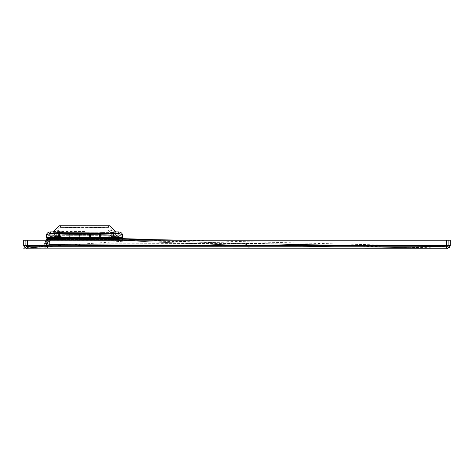 <?xml version="1.0" encoding="UTF-8"?>
<svg xmlns="http://www.w3.org/2000/svg" width="474" height="474" viewBox="0 0 474 474"><rect width="100%" height="100%" fill="white"/><g stroke="black" fill="none" stroke-linecap="round" stroke-linejoin="round"><path stroke-width="0.36" stroke-dasharray="2.37 1.78" d="M119.365 239.554L118.832 240.075L119.365 239.554L119.436 236.769L119.365 239.554L117.765 239.554L119.365 239.554L118.832 240.075L51.755 240.075L118.832 240.075L119.365 239.577M50.149 239.577L50.682 240.093L51.755 240.075L50.682 240.075L50.149 239.554L51.749 239.554L50.149 239.554L50.682 240.075L50.149 239.554L50.096 237.527L51.696 237.563L50.096 237.527L50.149 239.554M119.418 237.527L117.819 237.563L119.418 237.527L119.17 236.496L119.418 237.527M50.078 236.769L50.096 237.527L50.345 236.496L51.879 236.496L51.903 237.243L51.879 236.496L50.078 236.769M51.903 237.243L117.345 237.255L51.903 237.243L51.95 238.641L51.903 237.243M112.664 237.563L111.023 237.563L110.981 236.538L115.532 236.538L115.549 237.563L111.023 237.563L110.94 235.317L110.981 236.538L115.532 236.538L112.782 235.317L115.532 236.538L115.549 237.563L117.25 237.563L117.564 238.641L51.95 238.641L59.748 238.629L59.706 237.563L68.854 237.563L59.706 237.563L59.748 238.629L59.623 235.211L59.748 238.629L78.785 238.629L52.229 238.629L117.297 238.641L117.611 237.243L117.297 238.896L52.217 238.896L117.297 238.896L117.635 236.496L117.297 238.896L90.73 238.629L109.767 238.629L109.879 235.465L109.808 237.563L109.82 237.237L117.25 237.563L117.202 236.23L117.25 237.563L111.023 237.563L116.367 237.563L114.317 237.563L116.367 237.563L116.32 236.23L117.031 236.23L114.477 233.552L113.138 232.722L117.031 236.23L115.099 234.203L112.729 232.722L115.099 234.203L117.031 236.23L116.32 236.23L116.385 238.114L116.367 237.563L114.317 237.563L111.722 236.159L111.663 233.35L109.956 233.35L109.82 237.237L109.956 233.35L109.82 237.148L109.956 233.35L110.087 237.207L110.051 236.159L111.722 236.159L110.051 236.159L109.956 233.35L111.663 233.35L111.722 236.159L113.95 237.148L113.138 232.722L116.243 232.722L113.138 232.722L113.173 233.35L111.663 233.35L116.219 233.35L113.173 233.35L114.281 237.237L109.82 237.237L109.767 238.629L109.808 237.563L100.66 237.563L109.808 237.563L100.66 237.563L100.577 235.187L99.386 235.187L99.469 232.722L90.522 232.722L90.605 235.187L90.522 232.722L99.469 232.722L99.386 235.187L100.577 235.187L100.494 232.722L100.518 233.35L114.637 233.35L100.518 233.35L109.956 233.35L100.518 233.35L100.66 237.563L100.648 237.237L99.315 237.237L99.451 233.35L90.546 233.35L90.528 233.712L90.546 233.35L99.451 233.35L99.457 233.712L99.451 233.35L90.546 233.35L90.688 237.563L99.303 237.563L99.315 237.237L99.303 237.563L89.343 237.237L89.331 237.563L89.479 233.35L89.485 233.712L89.479 233.35L84.757 233.35L89.479 233.35L89.343 237.237L90.682 237.237L90.546 233.35L99.451 233.35L99.315 237.237L100.648 237.237L100.494 232.722L100.583 235.371L99.386 235.187L99.303 237.563L99.321 236.959L100.642 236.97L100.66 237.563L109.808 237.563L109.891 235.187L109.767 238.629L117.285 238.629L117.25 237.563L112.664 237.563L112.664 238.629M117.635 236.496L119.17 236.496L117.635 236.496M60.725 238.896L59.41 238.896L60.725 238.896L60.405 238.896L60.53 237.403L60.725 238.896L60.405 238.896L60.5 236.123L60.565 238.742L60.5 236.123L60.53 237.403L59.605 237.403L59.635 236.123L59.41 238.896L59.73 238.896L59.41 238.896L59.765 237.326L59.73 238.896L59.41 238.896L60.405 238.742L59.73 238.742L59.765 237.403L60.53 237.403L60.725 238.896L60.405 238.896L60.725 238.896M109.109 238.896L110.104 238.896L108.789 238.896L109.109 238.896L108.789 238.896L109.109 238.896L108.789 238.896L108.984 237.403L108.789 238.896L109.109 238.896L108.789 238.896L109.109 238.742L109.174 235.963L109.144 237.326L109.909 237.403L110.104 238.896L109.784 238.896L110.104 238.896L109.784 238.896L109.719 235.963L109.174 235.963L109.719 235.963L109.749 237.326L109.144 237.326L109.174 236.046L109.719 236.046L109.014 236.123L108.789 238.896L109.109 238.896M67.693 238.896L74.092 238.949L67.693 238.896M51.95 238.641L52.217 238.896L52.264 237.563L58.498 237.563L58.569 235.465L58.498 237.563L53.147 237.563L55.197 237.563L53.147 237.563L55.197 237.563L55.233 237.237L55.197 237.563L53.147 237.563L53.129 238.144L53.195 236.23L52.484 236.23L55.037 233.552L56.376 232.722L52.484 236.23L54.415 234.203L56.785 232.722L54.415 234.203L52.484 236.23L53.195 236.23L53.147 237.563L52.264 237.563L52.312 236.23L51.95 238.641M60.34 236.046L59.795 236.046L60.453 236.011L60.37 237.403L60.34 236.046L59.795 236.046L60.34 235.963L59.635 236.123L59.765 237.326L60.37 237.326L59.765 237.326L59.683 236.011L59.57 238.742L59.795 235.963L60.34 235.963L60.37 237.326L60.34 236.046L59.795 235.963L59.605 237.403L60.37 237.326L59.605 237.403L60.37 237.403L60.405 238.742L60.37 237.403L60.405 238.742L59.73 238.742L60.405 238.742L60.37 237.403L59.765 237.403L59.73 238.742L59.795 236.046L60.34 236.046M109.749 237.403L110.104 238.896L109.909 237.403L109.144 237.403L109.749 237.326L109.719 236.046L109.944 238.742L109.109 238.742L109.784 238.742L109.749 237.326L109.144 237.326L109.109 238.742L109.144 237.403L109.749 237.403L109.784 238.742L109.109 238.742L109.784 238.742L109.749 237.403L109.144 237.403L109.749 237.403M109.174 235.963L109.719 235.963L109.014 236.123L108.949 238.742M109.719 235.963L109.014 236.123L109.144 237.326L109.174 236.046L109.719 236.046L109.749 237.326L109.879 236.123L109.944 238.742M84.757 232.764L54.895 232.764L84.757 232.764M84.757 231.099L61.075 231.099L84.757 231.099M84.757 229.813L60.725 229.813L84.757 229.813M84.757 231.478L54.54 231.478L84.757 231.478M53.272 232.722L56.376 232.722L53.272 232.722L53.295 233.35L53.272 232.722M56.785 232.722L58.663 232.722L58.58 235.187L59.623 235.187L58.58 235.187L58.663 232.722L56.785 232.722L56.732 235.317L56.785 232.722M59.623 235.187L59.54 232.722L69.02 232.722L68.937 235.187L70.128 235.187L68.937 235.187L69.02 232.722L59.54 232.722L59.499 238.629L60.897 238.629L59.499 238.629L59.623 235.187M70.128 235.187L70.045 232.722L78.992 232.722L78.909 235.187L78.992 232.722L70.045 232.722L70.128 235.187M80.1 235.187L78.909 235.187L80.1 235.187L80.017 232.722L80.1 235.187M80.017 232.722L84.757 232.722L80.017 232.722L80.183 237.563L89.331 237.563L80.183 237.563L80.171 237.237L78.832 237.237L78.826 237.563L78.974 233.35L78.832 237.237L80.171 237.237L80.041 233.35L84.757 233.35L80.035 233.35L89.479 233.35L80.035 233.35L79.905 237.119L80.017 232.722M68.866 237.166L69.003 233.35L69.133 237.095L69.003 233.35L54.877 233.35L69.003 233.35L69.133 237.083L69.02 232.722L69.003 233.35L59.564 233.35L59.706 237.563L59.683 236.763L61.632 236.763L61.697 238.629L63.563 238.629L61.697 238.629L63.563 238.629L61.697 238.629L61.656 237.563L59.706 237.563L59.629 235.252L59.683 236.763L60.832 236.763L60.897 238.629L60.832 236.763L59.683 236.763L61.632 236.763L59.683 236.763L60.832 236.763L59.683 236.763L59.706 237.563L63.599 237.563L61.656 237.563L63.599 237.563L61.656 237.563L61.632 236.763L59.683 236.763L59.635 235.471L58.569 235.465L58.586 234.944L58.569 235.495L59.635 235.483L58.569 235.495L58.586 234.944L58.569 235.465L59.635 235.483L59.617 234.944L59.706 237.563L59.564 233.35L53.295 233.35L56.341 233.35L56.376 232.722L55.233 237.237L59.694 237.237L55.233 237.237L57.792 236.159L55.565 237.148L56.341 233.35L55.405 237.16L56.341 233.35L57.852 233.35L57.792 236.159L59.463 236.159L59.428 237.207L59.463 236.159L57.792 236.159L57.852 233.35L59.564 233.35L59.54 232.722L59.564 233.35L69.003 233.35L68.866 237.154M116.385 238.144L53.129 238.144L116.385 238.144L116.918 238.629L52.596 238.629L53.129 238.144L52.596 238.629L116.918 238.629L116.385 238.144M70.199 237.16L70.069 233.35L78.974 233.35L79.099 237.012L78.974 233.35L70.063 233.35L78.974 233.35L79.01 234.523L78.992 232.722L78.974 233.35L70.063 233.35L70.045 232.722L70.211 237.563L70.193 236.959L68.872 236.97L68.931 235.371L68.872 236.97L70.193 236.959L70.134 235.359L70.211 237.563L78.826 237.563L68.866 237.237L70.199 237.237L69.968 236.093L69.951 236.662L69.115 236.662L69.951 236.662L69.933 237.148L70.069 233.35L70.199 237.172M78.785 238.629L90.73 238.629L78.785 238.629L78.897 235.465L78.785 238.629M105.957 238.629L107.823 238.629L105.957 238.629L107.823 238.629L105.957 238.629L105.915 237.563L105.957 238.629M57.081 238.629L55.482 238.629L58.681 238.629L55.482 238.629L58.681 238.629L57.081 238.629L57.081 237.563L52.264 237.563L53.147 237.563L53.195 236.23L52.312 236.23L53.195 236.23L52.484 236.23L53.195 236.23L53.147 237.563L53.195 236.23L53.147 237.563L57.081 237.563M54.362 238.629L52.762 238.629L54.362 238.629M112.433 238.629L114.033 238.629L110.833 238.629L114.033 238.629L112.433 238.629L112.433 237.563M115.152 238.629L116.752 238.629L115.152 238.629M98.088 238.629L96.489 238.629L98.088 238.629M71.426 238.629L69.826 238.629L71.426 238.629M84.757 238.629L83.157 238.629L84.757 238.629M110.021 238.629L108.623 238.629L110.021 238.629L108.623 238.629L110.021 238.629L109.891 235.211L110.021 238.629M110.946 235.465L109.879 235.465L110.946 235.465M109.879 235.483L109.897 234.944L109.879 235.483L110.946 235.495L109.891 235.187L109.974 232.722L109.891 235.187L110.94 235.187L110.851 232.722L110.946 235.495L110.928 234.944L110.946 235.495L109.879 235.483M107.859 237.563L105.915 237.563L107.859 237.563L107.823 238.629L107.888 236.763L109.832 236.763L107.888 236.763L109.832 236.763L108.688 236.763L109.832 236.763L108.688 236.763L108.623 238.629L108.688 236.763L109.832 236.763L107.888 236.763L107.859 237.563L109.808 237.563L105.915 237.563L107.859 237.563L107.888 236.763L107.823 238.629L107.859 237.563M89.485 233.712L89.515 234.523L89.485 233.712L90.528 233.712L90.504 234.523L90.528 233.712L89.485 233.712M90.427 236.662L90.445 236.093L90.427 236.662L89.592 236.662L89.61 237.119L89.515 234.523L89.592 236.662L90.427 236.662M90.504 234.523L90.445 236.093L90.504 234.523L89.515 234.523L90.504 234.523M99.457 233.712L99.564 236.662L99.457 233.712L100.5 233.712L99.457 233.712M105.121 232.722L100.494 232.722M116.219 233.35L116.243 232.722L116.219 233.35M112.729 232.722L110.851 232.722L112.729 232.722L112.782 235.317L112.729 232.722M90.605 235.187L89.414 235.187L89.497 232.722L89.414 235.187L90.605 235.187M89.497 232.722L84.757 232.722L89.497 232.722L89.343 237.178L89.497 232.722M116.32 236.23L117.202 236.23L116.32 236.23L116.367 237.563L116.32 236.23M53.983 236.538L53.965 237.563L53.983 236.538L56.732 235.317L53.983 236.538L58.533 236.538L53.983 236.538M58.533 236.538L58.575 235.317L56.732 235.317L58.575 235.317L58.533 236.538M58.663 232.722L58.575 235.317L58.663 232.722M58.569 235.495L58.58 235.187L58.569 235.495L59.635 235.483L58.569 235.495M68.854 237.563L59.706 237.563L68.854 237.563L68.872 236.97L68.854 237.563M68.931 235.371L70.134 235.359L68.931 235.371M70.211 237.563L78.826 237.563L70.211 237.563M78.903 235.305L78.915 234.944L78.897 235.465L78.915 234.944L78.903 235.305L80.106 235.3L80.094 234.944L80.106 235.3L78.903 235.305M79.94 236.093L79.999 234.523L79.94 236.093L79.069 236.093L79.94 236.093M80.112 235.465L80.183 237.563L89.331 237.563L89.402 235.465L89.331 237.563L80.183 237.563L80.094 234.944L80.112 235.465L78.897 235.465L80.112 235.465M82.091 237.563L87.423 237.616L82.091 237.563M89.408 235.3L89.42 234.944L89.402 235.465L90.611 235.305L90.599 234.944L90.73 238.629L90.599 234.944L90.611 235.305L89.408 235.3M90.522 232.722L90.546 233.35L90.522 232.722M90.688 237.563L99.303 237.563L90.688 237.563M99.469 232.722L99.451 233.35L99.469 232.722M99.374 235.4L100.589 235.412M112.782 235.317L110.94 235.317L110.851 232.722L110.94 235.317L112.782 235.317M108.623 238.629L108.688 236.763L108.623 238.629L108.688 236.763L109.061 236.763L108.688 236.763L108.623 238.629L109.061 236.763L108.623 238.629L108.688 236.763L108.623 238.629L109.061 236.763L108.623 238.629M89.414 235.211L90.611 235.228L89.408 235.222M63.599 237.563L63.563 238.629L63.599 237.563M59.564 233.35L59.428 237.207L59.564 233.35M60.832 236.763L60.459 236.763L60.832 236.763L60.897 238.629L60.832 236.763L60.897 238.629L60.832 236.763L60.897 238.629L60.506 238.244L60.459 236.763L60.897 238.629L60.832 236.763M59.511 238.629L59.6 235.252L59.511 238.629M99.38 235.359L99.321 236.959M100.642 236.97L100.583 235.371M61.656 237.563L61.697 238.629L61.656 237.563M60.506 238.244L60.459 236.763L60.897 238.629L60.506 238.244M57.081 238.896L58.64 238.896L57.081 238.896M54.362 238.896L52.81 238.896L54.362 238.896M112.433 238.896L110.875 238.896L112.433 238.896M115.152 238.896L113.6 238.896L115.152 238.896M98.088 238.896L96.536 238.896L98.088 238.896M71.426 238.896L72.978 238.896L71.426 238.896M84.757 238.896L83.205 238.896L84.757 238.896M32.653 246.99L32.819 247.57L32.653 246.99M32.777 246.984L32.819 247.57L32.777 246.984M33.393 246.936L34.104 246.883L33.393 246.936L33.435 247.523L34.152 247.469L33.31 247.529L33.393 246.936M33.269 246.948L33.31 247.529L33.932 247.487L33.31 247.529L33.269 246.948L33.328 247.529M32.185 247.025L32.102 247.624L32.185 247.025M32.06 247.037L32.102 247.624L32.06 247.037M29.086 247.262L31.509 247.078L28.12 247.333L31.509 247.078L31.551 247.665L28.167 247.914L29.133 247.843L28.961 247.268L29.133 247.843L31.551 247.665L27.599 247.961L27.557 247.375L28.298 247.321L27.747 247.357L27.794 247.943L28.345 247.902L28.298 247.321L29.086 247.262L29.133 247.843L31.551 247.665L31.509 247.078L28.274 247.321L28.322 247.908L29.11 247.849L29.086 247.262M28.961 247.268L29.003 247.855M31.509 247.078L31.551 247.665L31.509 247.078M41.925 246.296L41.208 246.35L42.547 246.249L41.434 246.924L42.589 246.836L41.232 246.936L42.21 246.865L42.032 246.29L41.386 246.338L41.434 246.924L42.607 246.836L41.25 246.936L42.541 246.841L41.996 246.877L41.925 246.296L41.967 246.883M41.386 246.338L42.547 246.249L42.536 246.841L41.25 246.936L41.41 246.338L41.499 246.918M42.624 246.83L42.547 246.249L42.589 246.836L42.547 246.249L42.589 246.836L41.208 246.936L42.536 246.841L42.506 246.255L41.208 246.35L41.25 246.936L41.191 246.35L41.232 246.936L41.208 246.35L41.866 246.302L41.913 246.889L41.884 246.302L42.494 246.255L41.279 246.344L41.321 246.93M42.068 246.284L42.21 246.865L42.168 246.279L42.21 246.865L42.168 246.279L42.073 246.871L42.032 246.29L41.191 246.35L42.068 246.284L42.115 246.871M41.831 246.895L41.783 246.308L41.813 246.895M41.303 246.93L41.41 246.338M41.712 246.314L41.753 246.895M41.736 246.308L41.783 246.895M41.226 246.35L41.25 246.936M41.451 246.332L42.506 246.255L42.553 246.836L42.583 246.249L42.607 246.836L42.547 246.249M41.167 246.356L41.208 246.936L41.167 246.356M41.54 246.326L41.582 246.913M36.249 246.723L39.958 246.444L39.994 247.031L39.952 246.444L39.994 247.031L36.297 247.309L38.85 247.114L38.696 246.539L37.612 246.622L37.653 247.203L37.227 247.238L37.487 246.628L36.131 246.729L36.273 247.309L39.004 247.102L36.338 247.304L36.297 246.717L38.489 246.557L38.536 247.138L36.403 247.298L39.141 247.096L37.642 247.209L38.572 247.138L38.53 246.551L38.939 246.521L38.986 247.108L38.59 247.138L38.542 246.551L38.59 247.138L38.542 246.551L39.058 246.51L39.105 247.096L38.785 247.12L39.093 246.51L37.185 246.652L38.981 246.516L37.298 246.646L37.339 247.227L37.185 246.652L37.233 247.238L37.944 247.185L37.227 247.238L37.185 246.652L39.093 246.51L39.135 247.096L37.351 247.227L37.227 246.646L37.576 247.209L36.688 247.28L37.547 247.215L37.493 246.628L38.939 246.521L37.286 246.646L37.339 247.227L37.292 246.646L38.139 246.581L37.185 246.652L37.233 247.238L37.185 246.652L39.093 246.51L39.028 247.102L38.963 246.521L38.992 247.102L38.939 246.521L38.981 247.108L37.944 247.185L37.896 246.599L37.185 246.652L37.547 247.215L36.297 247.309L36.131 246.729L36.297 247.309M40 247.031L39.958 246.444L39.437 246.486L39.958 246.444L39.994 247.031L39.484 247.067L40 247.031L39.952 246.444L39.994 247.031L37.612 247.209L37.493 246.628L37.547 247.215L36.148 247.315L36.676 246.687L38.969 246.516L37.665 246.616L38.619 246.545L38.667 247.132M39.828 246.456L39.869 247.037L39.828 246.456M36.688 247.28L36.646 246.693L39.069 246.51L36.646 246.693L36.705 247.274L38.536 247.138L38.489 246.557L36.142 246.729L39.099 246.51L36.231 246.723L39.099 246.51L39.135 247.096L38.898 246.521L36.101 246.735L36.148 247.315L38.785 247.12L37.215 247.238L37.576 247.209L37.529 246.628L37.168 246.652L37.428 247.221L37.019 247.25L38.477 247.144L37.399 247.227L37.482 246.628L37.511 247.215L39.141 247.096L39.093 246.51L39.028 247.102L38.981 246.516L37.298 246.646L37.339 247.227L37.618 246.622L37.185 246.652L38.738 246.533L36.101 246.735L36.362 247.304L36.374 246.711M39.052 246.51L39.111 247.096L38.898 246.521M36.705 247.274L36.273 247.309L36.231 246.723L36.184 247.315L36.142 246.729L36.178 247.315L36.142 246.729L36.184 247.315L39.152 247.09L36.273 247.309L36.35 246.717L38.738 246.533L36.101 246.735L36.403 247.298M38.619 246.545L37.31 246.64L39.099 246.51L39.135 247.096L39.111 246.51L38.566 246.551L38.607 247.132M36.231 246.723L36.273 247.309M36.142 246.729L36.178 247.315M39.016 247.102L38.738 246.533L39.016 247.102L39.069 246.51M37.47 246.628L37.47 247.221L37.019 247.25L36.978 246.67L37.428 246.634L37.719 247.203L37.665 246.616L37.873 247.191M37.926 246.599L37.967 247.179L37.511 247.215M37.967 247.179L39.141 247.096L39.099 246.51L38.542 246.551L38.744 247.126L38.797 246.533L37.831 246.604L38.744 246.533L38.785 247.12L37.197 247.238L37.156 246.652L37.203 247.238M37.618 246.622L37.659 247.203L37.624 246.622L38.566 246.551M37.849 246.604L37.89 247.185L37.837 246.604L38.435 246.557L37.606 246.622L37.653 247.203L38.785 247.12L38.738 246.533L38.785 247.12M37.357 246.64L37.399 247.227L37.351 246.64M36.101 246.735L36.148 247.315M36.32 246.717L36.362 247.304M37.387 246.64L37.434 247.221M38.744 246.533L39.099 246.51L39.141 247.096L39.099 246.51L39.141 247.096L39.099 246.51L38.116 246.581L37.772 246.61L37.944 247.185L37.89 246.599L37.185 246.652L37.227 247.238M37.772 246.61L37.813 247.191M39.958 246.444L37.31 246.64L37.351 247.227L37.227 246.646L37.274 247.232L37.227 246.646L37.653 246.616L37.713 247.203L37.671 246.616M37.719 246.61L37.766 247.197L37.724 246.61M38.797 246.533L38.844 247.114M38.838 246.527L38.88 247.114M37.6 246.622L37.701 247.203M38.435 246.557L38.477 247.144M365.341 248.192L47.696 248.127L47.696 245.467L450.3 245.467L447.604 248.169L450.3 245.467M23.7 240.2L450.3 240.2L450.3 245.532L447.604 248.169L143.681 240.839L50.25 240.839L50.351 240.259L46.766 242.433L45.658 245.088L43.466 246.717L26.532 248.021L23.7 245.325L26.378 248.186L29.607 248.18M248.998 248.169C247.849 247.535 251.421 246.527 241.438 245.254L49.071 244.519L241.438 245.254L447.64 248.198L241.438 245.254C251.421 246.527 247.849 247.535 248.998 248.169L248.998 245.502L446.567 245.532L45.024 245.467L27.433 245.52L45.024 245.467L45.03 246.599L45.658 245.088L43.395 246.723M431.079 248.198L446.597 248.198L446.567 245.532L448.7 245.467L447.622 246.569L183.693 240.2M444.683 248.198L440.962 248.198M429.302 248.198L426.624 248.198M26.532 248.021L45.03 246.604L26.532 248.021L45.03 246.865L45.03 248.127L45.03 246.865L45.03 248.127L47.696 248.133L47.696 246.865L45.03 246.599L26.568 247.985A2.666 2.666 0 0 1 23.7 245.325L23.7 245.36M26.378 248.186L23.978 246.711M23.89 246.504L23.771 246.136M23.747 246.012L23.706 245.52C23.504 248.032 27.498 248.542 27.439 248.186L47.696 248.133L47.696 246.599L45.03 246.865M448.641 248.003L449.044 247.795L448.641 248.003M449.121 247.742L449.482 247.452L449.121 247.742M449.553 247.381L449.838 247.031L449.553 247.381M449.903 246.924L450.093 246.563L449.903 246.924M450.146 246.415L450.253 246.03L450.146 246.415M121.249 238.173L123.204 240.377L143.681 240.839L129.449 240.839C155.727 242.007 185.654 243.541 241.438 245.254L296.991 244.519L241.438 245.254C185.654 243.541 155.727 242.007 129.449 240.839L117.019 240.839L117.019 240.342L50.351 240.259L50.043 239.471L50.102 240.158L46.766 242.433L45.03 246.599L47.696 246.599L49.071 244.519L50.25 240.839L46.624 243.156L46.612 245.366L46.665 242.706L47.584 240.478L47.738 237.723L121.243 237.729L121.249 238.292L119.839 238.386L121.249 238.292L121.214 235.999L118.707 233.534L115.152 233.534C118.304 234.843 50.677 234.843 53.829 233.534L50.274 233.534L47.767 235.999L47.738 237.723L47.767 235.999M45.03 246.599L47.495 246.35L46.612 245.366L49.071 244.519L46.612 245.366L47.696 246.599L49.071 244.519L50.25 240.839L46.624 243.156L46.665 242.706L50.351 240.259L50.25 240.839L117.019 240.839L117.019 240.342L121.048 240.466L119.839 238.386L117.019 238.25L119.839 238.386L121.048 240.466L123.204 240.377L121.249 238.292L123.204 240.377L121.048 240.466L117.019 240.342L117.019 238.25L47.738 237.954L47.726 238.558M26.568 247.985A2.666 2.666 0 0 1 23.7 245.336A2.666 2.666 0 0 0 26.568 247.985A2.666 2.666 0 0 1 23.7 245.325M129.449 240.839L122.162 240.632L129.449 240.839M53.829 233.534C50.653 234.843 118.328 234.843 115.152 233.534L109.02 227.402L84.49 227.852L59.961 227.402L53.829 233.534M121.214 235.999L121.243 237.729A2.506 2.506 179 0 0 118.737 235.264L118.707 233.534L118.737 235.264A2.506 2.506 179 0 1 121.243 237.729L117.019 237.782L117.019 238.25L51.998 238.173L52.004 235.323L118.737 235.264L117.019 235.323L117.019 240.342L50.102 240.158L46.766 242.433L47.702 239.791L46.766 242.427M138.995 240.839L123.204 240.377L138.995 240.839M45.658 245.088L47.702 239.773L46.102 239.767L47.702 239.797L46.102 239.761L47.702 239.791L46.102 239.761L47.702 239.791L46.102 239.761L47.702 239.791L46.102 239.767L47.702 239.791L46.102 239.767L47.702 239.791L46.102 239.767L47.584 240.478L50.043 239.471L49.782 238.73L47.738 237.723L117.019 237.782L117.019 235.323L52.004 235.323L51.998 238.173L47.738 237.954L49.782 238.73L47.702 239.791L47.542 240.573L50.043 239.471L49.782 238.73L47.702 239.838L47.726 238.6L49.966 238.629L45.291 241.817L44.236 244.507L43.347 245.123L26.431 246.427L25.3 245.325L26.372 246.587L27.439 246.587L27.433 245.52L45.024 245.467L45.024 246.533L44.888 245.005L26.443 246.385A1.067 1.067 0 0 1 25.3 245.325L26.372 246.587L47.696 246.533L47.696 245.467L47.696 246.533L248.998 246.569L47.696 246.533L248.998 246.569L248.998 245.502L229.517 245.496M46.334 238.013L46.138 237.699L52.004 237.752L52.004 233.723L117.019 233.723L117.019 238.221L46.138 237.924L46.061 239.963L47.584 240.478M47.732 238.167L49.012 238.262L46.102 239.814L47.702 239.838L46.102 239.761M53.171 231.934C49.948 233.273 119.033 233.273 115.81 231.934L108.682 232.604L89.491 232.959M122.813 235.969L122.843 237.687A4.106 4.106 -1 0 0 118.737 233.664L118.707 231.934M150.454 240.2L241.462 243.654L297.026 242.919L241.462 243.654L447.622 246.569L241.462 243.654C251.433 244.928 247.861 245.935 248.998 246.569L447.634 246.599L248.998 246.569C247.861 245.935 251.433 244.928 241.462 243.654L49.077 242.919L45.634 244.098L47.341 244.762L44.888 245.005L44.236 244.507L44.888 245.005L26.431 246.427L47.684 244.999L49.077 242.919L241.462 243.654C185.689 241.947 155.762 240.407 129.485 239.24L117.037 239.24L117.025 238.748L51.998 238.671L52.004 237.752L122.843 237.699L123.323 238.795M51.998 238.671L49.966 238.629M47.299 238.132L46.452 238.031M49.012 238.262L49.557 238.458M46.493 240.2L45.19 242.09L50.351 238.659L50.25 239.24L45.172 242.487L46.102 239.862L44.183 244.471L46.061 239.963L47.542 240.579L46.061 239.957L47.542 240.579L46.061 239.957L47.542 240.573L47.702 239.767L47.649 248.133L47.702 239.773L47.542 240.579L46.061 239.963L47.536 240.579L47.702 239.773M44.183 244.471L43.276 245.123L44.183 244.471M46.375 240.2L44.236 244.507L43.347 245.123L44.236 244.507L45.172 242.487L45.634 244.098L45.172 242.487L47.116 240.2M117.037 239.24L50.25 239.24L49.077 242.919L45.634 244.098L47.684 244.999L49.077 242.919L50.048 240.2M120.906 238.357L122.849 238.262L123.341 238.783L117.019 238.221L117.025 238.748L125.343 239.08M26.431 246.427L47.684 244.999L47.696 246.533L45.03 246.521M448.7 245.502L447.622 246.569L448.7 245.532L448.7 240.2L448.7 245.532L446.567 246.599L47.696 246.533L47.696 245.265L44.983 245.265L45.024 246.533L27.439 246.587L25.3 245.52L26.372 246.587L25.3 245.52L25.3 240.2L25.3 245.52L27.439 246.587L47.696 246.533L45.024 246.533L45.024 245.467M78.18 245.467L106.917 245.467M132.507 245.473L160.953 245.479M173.176 245.485L181.98 245.485M188.64 245.485L199.85 245.491M211.659 245.491L216.002 245.496M26.443 246.385A1.067 1.067 0 0 1 25.3 245.325M143.717 239.24L130.966 239.24M139.042 239.24L123.341 238.783M129.485 239.24L122.92 239.056M447.634 246.599A1.067 1.067 -30 0 0 448.7 245.532L446.567 246.599L446.567 245.532L448.7 245.532A1.067 1.067 150 0 1 447.634 246.599A1.067 1.067 -30 0 0 448.7 245.532M47.329 238.748L46.808 239.026M46.541 239.24L45.291 241.817M59.297 225.802L109.684 225.802M84.49 225.802L60.494 225.802L84.49 225.802M104.89 227.402L64.091 227.402M59.961 227.402L109.02 227.402M117.765 239.554L117.759 240.075L117.765 239.554L51.749 239.554L117.765 239.554L117.819 237.29L51.696 237.29L117.819 237.29L117.765 239.554M51.749 239.554L51.696 237.563L117.819 237.563L51.696 237.563L51.749 239.554M117.819 237.29L119.152 237.255L117.819 237.29M51.696 237.29L50.363 237.255L50.345 236.496L50.363 237.255L51.696 237.29M109.109 238.742L109.144 237.403L109.109 238.742M114.258 238.629L114.216 237.563M114.246 237.563L114.281 238.629M109.891 235.211L110.94 235.211L109.891 235.211M100.476 234.523L99.487 234.523L100.476 234.523M59.617 234.944L58.586 234.944L59.617 234.944M58.58 235.021L59.617 235.021L58.58 235.021M58.569 235.418L59.635 235.4L58.569 235.418M70.057 233.712L69.014 233.712L70.057 233.712M69.038 234.523L70.028 234.523L69.038 234.523M69.968 236.093L69.097 236.093L69.968 236.093M79.087 236.662L79.922 236.662L79.087 236.662M90.184 236.093L89.574 236.093L90.184 236.093M80.029 233.712L78.986 233.712L80.029 233.712M79.579 234.523L79.01 234.523L79.579 234.523M100.399 236.662L99.564 236.662L100.399 236.662M99.546 236.093L100.417 236.093L99.546 236.093M110.946 235.418L109.879 235.4L110.946 235.418M110.934 235.021L109.897 235.021L110.934 235.021M109.897 234.944L110.928 234.944L109.897 234.944M59.623 235.211L58.575 235.211L59.623 235.211M56.85 238.629L56.85 237.563M55.298 237.563L55.257 238.629M55.233 238.629L55.268 237.563M89.402 235.465L90.617 235.465L89.402 235.465M80.1 235.211L78.903 235.228L80.106 235.222M78.915 234.944L80.094 234.944L78.915 234.944M80.094 235.021L78.915 235.021L80.094 235.021M89.42 234.944L90.599 234.944L89.42 234.944M90.599 235.021L89.42 235.021L90.599 235.021M29.068 247.262L29.11 247.849M41.481 246.332L41.528 246.913M42.411 246.261L42.453 246.847L42.411 246.261M41.617 246.32L41.659 246.907M42.269 246.273L42.31 246.853M38.139 246.581L38.157 247.167M36.818 246.681L36.865 247.262M36.895 247.262L36.854 246.676L36.901 247.262M36.433 246.711L36.474 247.292M38.779 246.533L38.827 247.12M36.806 246.681L36.854 247.268M36.771 246.681L36.818 247.268M36.895 246.676L36.942 247.256M36.676 246.687L36.723 247.274L36.676 246.687M36.545 246.699L36.587 247.286M37.896 246.599L37.944 247.185M37.553 246.622L37.612 247.209M39.437 246.486L39.484 247.067M39.514 246.48L39.561 247.061M37.073 246.664L37.114 247.244M37.138 246.658L37.185 247.238M37.547 247.215L37.505 246.628L37.559 247.215M38.459 246.557L38.501 247.144M38.062 246.587L38.11 247.173M38.388 246.563L38.43 247.15M446.567 240.2L446.567 246.599L248.998 246.569L248.998 245.621M27.433 240.2L27.433 245.911M46.624 243.156L45.688 245.177L46.624 243.156M50.274 233.534L50.244 235.264L52.004 235.323L50.244 235.264L50.274 233.534M51.998 240.265L51.998 238.173L51.998 240.265M50.244 235.264A2.506 2.506 -179 0 0 47.738 237.723A2.506 2.506 -179 0 1 50.244 235.264M50.274 231.934L50.244 233.664A4.106 4.106 1 0 0 46.138 237.699L46.138 237.699M50.244 233.664L52.004 233.723M117.019 233.723L118.737 233.664M45.024 246.533L27.439 246.587L27.433 246.273M50.665 240.093L118.85 240.093M60.5 236.123L60.53 237.403L60.447 236.011M109.014 236.123L108.984 237.403L109.067 236.011M60.53 237.403L60.565 238.742M116.254 232.373L114.975 231.478L108.789 229.813L108.439 231.099L114.619 232.764L114.637 233.35M53.26 232.373L54.54 231.478L60.725 229.813L61.075 231.099L54.895 232.764L54.877 233.35M33.103 247.547L33.062 246.96M33.932 247.487L33.885 246.901M34.152 247.469L34.104 246.883M32.279 247.606L32.238 247.025M32.499 247.594L32.457 247.007M27.978 247.932L27.936 247.345M28.167 247.914L28.12 247.333M42.512 246.255L42.553 246.836M37.79 246.604L37.837 247.191M39.662 247.055L39.615 246.468M39.686 247.055L39.644 246.468M38.909 247.114L38.862 246.527M36.782 247.268L36.741 246.687M428.668 248.198L429.942 248.198M121.249 238.244L123.311 240.265L121.261 238.357M127.145 240.389L132.412 240.543L123.317 240.217L132.412 240.543L25.572 248.068M123.364 238.618L122.849 238.144M131.535 238.92L132.382 238.943M47.133 238.813L48.271 238.481L47.133 238.813M60.494 225.802L60.494 227.402M108.487 225.802L108.487 227.402"/><path stroke-width="0.71" d="M100.494 232.829L105.121 232.722M446.597 248.198L447.634 248.198L446.567 248.198L447.634 248.198L450.294 245.668L450.3 240.2L446.567 240.2L446.567 245.532L78.18 245.467M23.7 240.2L23.7 245.325A2.666 2.666 0 0 1 23.7 245.325L23.7 240.2L446.567 240.2M447.894 248.186L449.512 247.422L450.3 245.532L446.567 245.532L446.567 248.198L248.998 248.169L444.683 248.198M440.962 248.198L429.302 248.198M426.624 248.198L365.341 248.192M26.532 248.021L27.439 248.186L27.433 245.52L23.7 245.52L27.433 245.52L27.433 240.2M29.607 248.18L45.03 248.127L26.378 248.186L23.7 245.52C25.004 247.997 26.248 248.886 27.439 248.186L45.03 248.127L45.024 245.467L47.696 245.467L47.696 248.133L248.998 248.169L248.998 246.569M47.726 238.558L47.329 238.748M46.108 239.571L46.168 235.969L46.138 237.699L52.004 237.752L51.998 238.144L46.227 237.966M46.138 237.699L46.138 237.699A4.106 4.106 1 0 1 50.244 233.664L118.737 233.664A4.106 4.106 -1 0 1 122.843 237.687L122.813 235.969C122.535 233.51 121.166 232.165 118.707 231.934L115.81 231.934L109.684 225.802L59.297 225.802L53.171 231.934L50.274 231.934C47.815 232.165 46.446 233.51 46.168 235.969M53.171 231.934L63.783 232.722L89.491 232.959M47.732 238.167L47.299 238.132M45.966 240.2L46.102 239.862L45.96 240.2M130.966 239.24L117.037 239.24L117.025 238.748L49.966 238.629L46.375 240.2M49.966 238.629L46.102 239.862M46.102 239.814L49.012 238.262L49.557 238.458M49.012 238.262L46.138 237.924M50.048 240.2L50.351 238.659L46.493 240.2M117.037 239.24L50.25 239.24L47.116 240.2M150.454 240.2L117.025 238.748L117.019 237.752L122.843 237.699L122.849 238.262L120.906 238.357L51.998 238.144L51.998 238.671M122.849 238.262L123.364 238.665L122.849 238.132M123.323 238.795L122.766 238.855M106.917 245.467L132.507 245.473M160.953 245.479L173.176 245.485M181.98 245.485L188.64 245.485M199.85 245.491L211.659 245.491M216.002 245.496L229.517 245.496M183.693 240.2L129.485 239.24M122.92 239.056L125.343 239.08M139.042 239.24L121.208 238.878L120.906 238.357M122.849 238.155L123.364 238.665L143.717 239.24M27.439 247.967L27.433 245.52L45.024 245.467M45.03 248.127L47.696 248.127L45.03 248.133M50.244 233.664L50.274 231.934M118.707 231.934L118.737 233.664M117.019 233.723L117.019 237.752L52.004 237.752L52.004 233.723M27.439 246.587L27.433 245.52M248.998 248.169L428.668 248.198M429.942 248.198L431.079 248.198M450.3 245.532L450.3 245.532C448.682 248.145 447.438 249.034 446.567 248.198M25.572 248.068L23.7 248.198M48.271 238.481L47.216 238.778M122.796 238.855L122.766 239.24L122.796 238.855M131.535 238.92L132.382 238.943"/></g></svg>
